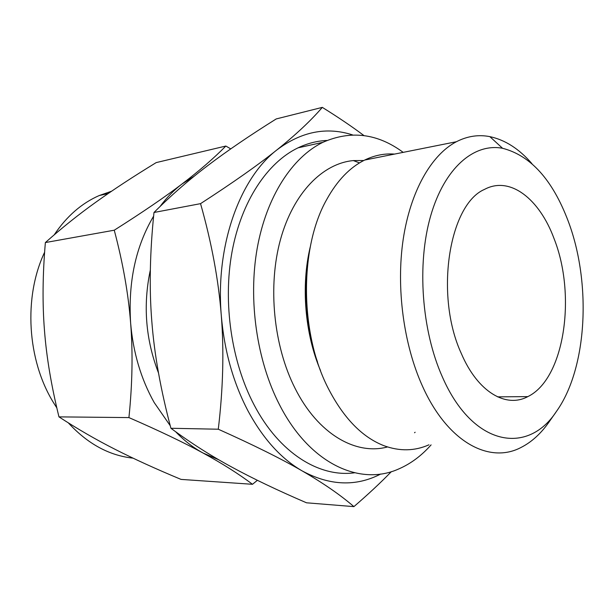 <?xml version="1.0" encoding="UTF-8"?>
<svg xmlns="http://www.w3.org/2000/svg" width="614" height="614" viewBox="0 0 614 614"><rect width="100%" height="100%" fill="white"/><g stroke="black" fill="none" stroke-linecap="round" stroke-linejoin="round"><path stroke-width="0.92" d="M391.364 471.644C381.025 482.328 368.546 493.994 353.91 506.627C340.379 494.938 323.141 483.041 302.203 470.93C281.519 458.911 253.544 445.012 218.285 429.217C223.112 388.777 224.11 350.832 221.286 315.389C218.53 279.938 211.615 242.691 200.548 203.648C232.89 182.726 258.333 164.821 276.86 149.946C239.79 178.352 215.337 245.608 221.286 315.389C224.31 350.855 233.236 382.745 248.079 411.042C263.16 438.841 281.204 458.796 302.203 470.93C329.841 485.789 356.036 486.818 380.772 474M352.643 134.942C326.617 126.53 301.359 131.534 276.86 149.946C295.641 134.927 310.791 120.735 322.312 107.373L276.216 118.939C249.629 135.587 226.927 151.052 208.123 165.327C189.342 179.488 171.298 195.206 153.984 212.482C149.877 252.185 149.148 288.434 151.804 321.222C154.291 354.032 160.661 389.713 170.915 428.273C190.747 442.94 211.07 455.887 231.869 467.124C252.715 478.475 277.597 490.363 306.516 502.797L353.91 506.627M554.074 238.669C576.638 295.426 564.489 378.953 527.81 396.621C506.051 408.394 477.746 392.093 461.321 353.518C434.489 295.503 448.957 204.439 484.538 189.381C510.088 175.635 539.506 199.036 554.074 238.669M111.587 191.215L99.238 195.536C81.624 203.242 66.611 216.343 54.201 234.847M44.615 252.231C23.317 297.099 27.07 360.241 53.725 403.007L56.818 407.88M68.338 422.869C87.641 443.83 109.208 455.588 133.046 458.151M442.387 376.958C421.588 330.486 416.768 264.012 430.652 215.936C444.521 167.729 474.092 142.87 502.559 148.281C530.68 155.534 552.569 179.833 568.211 221.163C591.612 283.023 587.375 368.139 556.453 411.411C527.764 455.442 472.772 446.685 442.387 376.958M556.453 411.411L548.809 422.34C540.765 433.768 531.509 442.141 521.04 447.46C489.527 464.184 447.675 442.395 422.509 386.244C403.598 344.631 396.007 287.713 403.191 239.383C410.459 191.054 431.427 154.789 456.386 141.734C467.361 136.116 478.513 134.42 489.857 136.638C505.115 139.877 519.129 148.872 531.908 163.623M115.025 449.294C133.783 458.85 155.787 468.889 181.046 479.404L252.484 484.292C238.685 473.878 222.207 463.463 203.065 453.032C184.131 442.679 159.417 430.859 128.925 417.589L58.967 416.875C77.617 429.017 96.298 439.824 115.025 449.294M128.925 417.589C132.394 383.957 132.962 352.467 130.636 323.102C128.364 293.738 122.907 262.769 114.258 230.204C142.294 212.459 164.859 197.079 181.936 184.054C199.205 170.922 213.849 158.251 225.852 146.04L156.186 162.603C132.9 176.832 112.738 190.064 95.7 202.298C78.692 214.455 61.907 227.871 45.367 242.561C42.635 274.504 42.335 303.761 44.469 330.332C46.48 356.918 51.315 385.761 58.967 416.875M428.963 444.812C414.673 451.144 399.66 451.444 383.934 445.695C362.007 437.145 343.349 417.842 327.953 387.779C299.632 332.489 299.455 247.526 326.656 199.611C337.193 180.539 349.873 167.353 364.685 160.054C374.463 155.319 384.425 153.331 394.572 154.083M257.389 480.309L252.484 484.292M114.258 230.204L45.367 242.561M225.852 146.04L230.741 148.88M175.658 431.749C184.231 440.668 193.372 447.759 203.065 453.032L218.906 459.84M153.615 216.151C135.702 246.383 128.042 282.033 130.636 323.102C133.131 352.474 140.982 378.953 154.191 402.538L170.239 425.717M194.454 176.041L181.936 184.054C173.977 190.087 166.701 197.554 160.1 206.457M150.346 269.976C142.885 305.081 145.602 339.412 158.512 372.982M415.133 432.248L414.542 432.747M387.518 446.946C355.905 455.542 317.991 434.159 295.065 388.317C273.514 345.905 267.627 286.178 280.491 239.521C293.392 192.819 322.772 163.385 353.342 160.584L363.757 160.515M403.183 152.364C377.579 133.43 350.809 130.084 322.864 142.333C292.364 157.169 266.476 196.488 257.197 248.34C248.018 300.185 256.813 360.794 279.523 404.795C309.586 463.823 359.934 486.365 398.455 469.073C410.574 463.877 421.45 455.803 431.097 444.874M153.984 212.482L200.548 203.648M170.915 428.273L218.285 429.217M354.57 472.788C319.503 477.661 279.309 453.255 254.073 404.849C231.417 361.823 222.744 302.61 232.023 251.878C241.402 201.146 267.397 162.541 298.036 147.836C307.514 143.323 317.169 140.867 327.001 140.46M322.312 107.373C338.391 117.381 352.282 126.791 363.987 135.594M317.553 362.099C305.519 327.4 302.572 291.942 308.727 255.731M320.539 370.61C304.882 333.862 300.883 285.679 310.27 246.851M497.547 396.851L527.81 396.621M99.238 195.536L108.079 193.61M502.559 148.281L489.857 136.638M456.386 141.734L364.685 160.054M359.505 162.902L353.342 160.584M298.036 147.836L322.864 142.333"/></g></svg>
